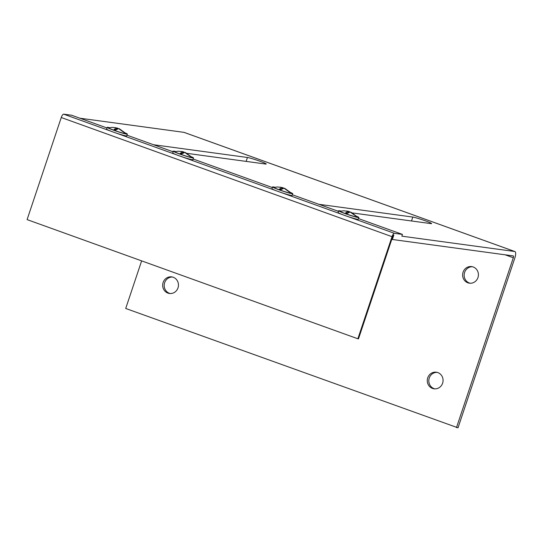 <?xml version="1.0" encoding="UTF-8"?>
<svg xmlns="http://www.w3.org/2000/svg" width="542" height="542" viewBox="0 0 542 542"><rect width="100%" height="100%" fill="white"/><g stroke="black" fill="none" stroke-linecap="round" stroke-linejoin="round"><path stroke-width="0.81" d="M356.86 216.393A10.63 0.705 -161.5 0 1 358.872 217.525L358.282 219.28A10.63 0.705 -161.5 0 1 347.375 216.373A10.63 0.705 -161.5 0 1 342.266 214.53A10.63 0.705 -161.5 0 1 338.127 212.539L338.716 210.777A10.63 0.705 -161.5 0 1 340.999 211.082M106.977 127.973L71.666 115.25L63.671 114.166A3.719 1.22 109.8 0 0 61.26 117.519L27.1 219.612L357.862 338.777L392.022 236.678A3.719 1.22 -70.2 0 1 394.434 233.324L402.435 234.408L358.513 218.589M338.513 211.38L292.362 194.754M272.355 187.552L193.135 159.009M173.128 151.801L126.977 135.175M125.331 132.98A10.63 0.705 -161.5 0 1 127.336 134.111L126.747 135.873A10.63 0.705 -161.5 0 1 126.117 135.9A10.63 0.705 -161.5 0 1 115.839 132.959A10.63 0.705 -161.5 0 1 110.731 131.117A10.63 0.705 -161.5 0 1 106.591 129.125L107.18 127.363A10.63 0.705 -161.5 0 1 109.464 127.675M191.482 156.814A10.63 0.705 -161.5 0 1 193.487 157.939L192.898 159.7A10.63 0.705 -161.5 0 1 181.99 156.787A10.63 0.705 -161.5 0 1 176.882 154.951A10.63 0.705 -161.5 0 1 172.742 152.959L173.332 151.198A10.63 0.705 -161.5 0 1 175.615 151.503M290.708 192.559A10.63 0.705 -161.5 0 1 292.721 193.69L292.131 195.452A10.63 0.705 -161.5 0 1 291.501 195.479A10.63 0.705 -161.5 0 1 281.223 192.539A10.63 0.705 -161.5 0 1 276.108 190.696A10.63 0.705 -161.5 0 1 271.969 188.704L272.558 186.943A10.63 0.705 -161.5 0 1 274.841 187.254M358.872 217.525A10.63 0.705 -161.5 0 1 348.567 214.815A10.63 0.705 -161.5 0 1 338.716 210.777M141.631 260.878L125.71 308.466L458.01 427.834L514.846 257.965A6.511 2.127 109.8 0 0 514.9 251.549A6.511 2.127 109.8 0 0 514.758 251.515L401.846 236.17L402.435 234.408M357.862 338.777L358.479 338.858L392.638 236.759A1.863 0.61 -70.2 0 1 393.844 235.086L392.374 239.483L391.798 239.279M456.472 427.624L513.308 257.762A1.863 0.61 109.8 0 0 513.321 255.926A1.863 0.61 109.8 0 0 513.281 255.912L392.374 239.483M79.87 118.203L183.989 132.356A6.511 2.127 -70.2 0 1 184.138 132.39A6.511 2.127 -70.2 0 1 184.273 132.451M127.336 134.111A10.63 0.705 -161.5 0 1 126.706 134.138A10.63 0.705 -161.5 0 1 115.365 130.832A10.63 0.705 -161.5 0 1 107.18 127.363M193.487 157.939A10.63 0.705 -161.5 0 1 183.189 155.236A10.63 0.705 -161.5 0 1 173.332 151.198M292.721 193.69A10.63 0.705 -161.5 0 1 292.091 193.724A10.63 0.705 -161.5 0 1 280.742 190.411A10.63 0.705 -161.5 0 1 272.558 186.943M355.376 215.682L350.911 212.152L357.341 216.942A9.038 0.596 -161.5 0 1 348.601 214.713A9.038 0.596 -161.5 0 1 340.288 211.238L343.723 210.784L348.459 211.407L347.971 212.87M187.173 153.379L265.627 164.043A10.23 0.677 18.5 0 0 266.23 164.009A10.23 0.677 18.5 0 0 258.351 160.669A10.23 0.677 18.5 0 0 247.437 157.485L153.467 144.721M173.237 151.489L171.658 151.272M318.845 204.3L412.814 217.064A10.23 0.677 18.5 0 1 423.736 220.255A10.23 0.677 18.5 0 1 431.615 223.589A10.23 0.677 18.5 0 1 431.005 223.622L352.551 212.959M338.615 211.068L337.043 210.852M119.145 128.847L125.805 133.528A9.038 0.596 -161.5 0 1 125.297 133.63A9.038 0.596 -161.5 0 1 115.209 130.663A9.038 0.596 -161.5 0 1 108.752 127.824L112.18 127.377L116.93 128L114.111 129.409A7.764 0.515 -161.5 0 0 115.771 130.005L118.583 128.596L124.03 132.478A7.764 0.515 -161.5 0 0 124.389 132.539A7.764 0.515 -161.5 0 0 124.646 132.56L123.84 132.268M189.991 156.103L185.533 152.573L191.956 157.363A9.038 0.596 -161.5 0 1 183.223 155.134A9.038 0.596 -161.5 0 1 174.903 151.658L178.338 151.204L183.081 151.828L182.593 153.291M284.523 188.426L291.183 193.108A9.038 0.596 -161.5 0 1 290.675 193.216A9.038 0.596 -161.5 0 1 280.593 190.249A9.038 0.596 -161.5 0 1 274.13 187.403M356.182 215.973A7.764 0.515 -161.5 0 1 355.566 215.892L350.118 212.003L347.3 213.412A7.764 0.515 -161.5 0 1 345.647 212.816L348.459 211.407M348.784 212.376L349.075 211.495L346.501 210.967M349.075 211.495L349.915 212.017M114.951 127.553L118.386 128.603M119.199 128.678L124.646 132.56M190.798 156.394A7.764 0.515 -161.5 0 1 190.181 156.306L184.734 152.424L181.916 153.833A7.764 0.515 -161.5 0 1 180.262 153.237L183.081 151.828M183.399 152.797L183.697 151.916L181.116 151.381M183.697 151.916L184.531 152.438M284.577 188.257L290.024 192.139A7.764 0.515 -161.5 0 1 289.767 192.119A7.764 0.515 -161.5 0 1 289.414 192.058L283.967 188.176L281.149 189.585A7.764 0.515 -161.5 0 1 279.496 188.989L282.314 187.579L277.558 186.956L274.137 187.403M280.336 187.132L283.764 188.189M347.679 213.094L345.647 212.816M472.407 266.739A8.374 7.893 -82.3 0 0 464.23 274.035A8.374 7.893 -82.3 0 0 470.165 283.249M172.458 277.03A8.374 7.893 -82.3 0 0 164.28 284.326A8.374 7.893 -82.3 0 0 170.208 293.534M437.062 372.354A8.374 7.893 -82.3 0 0 428.891 379.651A8.374 7.893 -82.3 0 0 434.819 388.865M477.956 277.572A8.374 7.893 -82.3 0 0 471.642 266.589A8.374 7.893 -82.3 0 0 462.692 273.825A8.374 7.893 -82.3 0 0 469.386 283.181A8.374 7.893 -82.3 0 0 477.956 277.572M178.006 287.856A8.374 7.893 -82.3 0 0 171.692 276.881A8.374 7.893 -82.3 0 0 162.742 284.116A8.374 7.893 -82.3 0 0 169.436 293.473A8.374 7.893 -82.3 0 0 178.006 287.856M442.618 383.187A8.374 7.893 -82.3 0 0 436.303 372.212A8.374 7.893 -82.3 0 0 427.353 379.441A8.374 7.893 -82.3 0 0 434.047 388.804A8.374 7.893 -82.3 0 0 442.618 383.187M116.151 129.687L114.111 129.409M116.442 129.463L116.93 128M117.546 128.081L117.248 128.962M182.295 153.515L180.262 153.237M290.024 192.139L289.218 191.848M281.528 189.266L279.496 188.989M281.82 189.043L282.314 187.579M282.924 187.661L282.633 188.541M347.375 216.373L394.434 233.324M63.671 114.166L110.731 131.117M115.839 132.959L176.882 154.951M181.99 156.787L276.108 190.696M281.223 192.539L342.266 214.53M392.022 236.678L61.26 117.519M514.758 251.515L183.989 132.356M246.129 161.394L247.437 157.485M411.507 220.973L412.814 217.064M513.308 257.762L505.103 254.801M184.138 132.39L514.9 251.549"/></g></svg>
